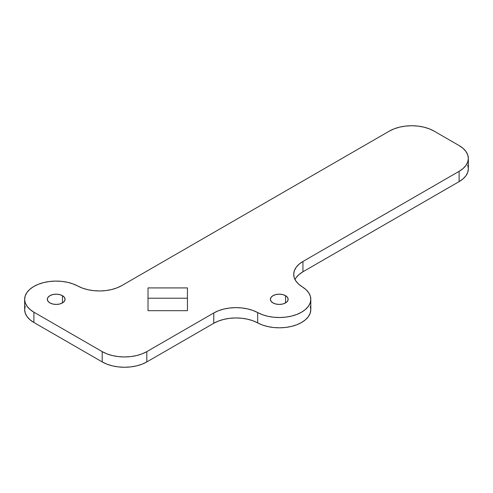 <?xml version="1.0" encoding="UTF-8"?>
<svg xmlns="http://www.w3.org/2000/svg" width="493" height="493" viewBox="0 0 493 493"><rect width="100%" height="100%" fill="white"/><g stroke="black" fill="none" stroke-linecap="round" stroke-linejoin="round"><path stroke-width="0.74" d="M62.469 295.683L62.469 302.924L59.591 304.033L56.196 304.428L52.8 304.033L49.922 302.924A8.874 5.121 180 0 1 47.322 299.3A8.874 5.121 180 0 1 52.8 294.567A8.874 5.121 180 0 1 62.469 295.683L64.392 297.341L65.07 299.3L64.392 301.26L62.469 302.924L62.469 295.683A8.874 5.121 180 0 1 65.07 299.3A8.874 5.121 180 0 1 59.591 304.033A8.874 5.121 180 0 1 49.922 302.924L48 301.26L47.322 299.3L48 297.341L49.922 295.683L52.8 294.567L56.196 294.179L59.591 294.567L62.469 295.683M285.539 295.683L285.539 302.924L282.655 304.033L279.26 304.428L275.87 304.033L272.986 302.924A8.874 5.121 180 0 1 270.392 299.3A8.874 5.121 180 0 1 275.87 294.567A8.874 5.121 180 0 1 285.539 295.683L287.462 297.341L288.134 299.3L287.462 301.26L285.539 302.924L285.539 295.683A8.874 5.121 180 0 1 288.134 299.3A8.874 5.121 180 0 1 282.655 304.033A8.874 5.121 180 0 1 272.986 302.924L271.064 301.26L270.392 299.3L271.064 297.341L272.986 295.683L275.87 294.567L279.26 294.179L282.655 294.567L285.539 295.683M296.201 277.565L299.085 274.49L302.942 271.785L302.942 261.481L459.112 171.324L459.112 181.621L459.112 171.324L463.032 168.563L465.947 165.414L467.746 161.994L468.35 158.444L467.746 154.888L465.947 151.474L463.032 148.325L459.112 145.564L434.013 131.076L429.237 128.809L423.783 127.126L417.861 126.091L411.71 125.74L405.554 126.091L399.638 127.126L394.184 128.809L389.402 131.076L121.703 285.632L389.402 131.076A31.546 18.21 180 0 1 434.013 131.076L459.112 145.564A31.546 18.21 180 0 1 468.35 158.444A31.546 18.21 180 0 1 459.112 171.324L302.942 261.481L299.085 264.186L296.201 267.261L294.383 270.602L293.705 274.077L294.192 277.565L295.831 280.936L298.548 284.06L302.258 286.834A31.546 18.21 180 0 1 310.812 299.3A31.546 18.21 180 0 1 291.788 316.019A31.546 18.21 180 0 1 257.666 312.574L262.461 314.719L267.878 316.29L273.714 317.233L279.753 317.51L285.78 317.122L291.56 316.075L296.891 314.405L301.568 312.18L305.426 309.481L308.31 306.406L310.128 303.066L310.806 299.59L310.319 296.096L308.686 292.731L305.962 289.601L302.258 286.834A31.546 18.21 180 0 1 293.705 274.361A31.546 18.21 180 0 1 302.942 261.481L302.942 271.785A31.546 18.21 0 0 0 294.993 279.513M24.65 299.3A31.546 18.21 180 0 1 43.667 282.588A31.546 18.21 180 0 1 77.795 286.026L72.946 283.869L67.467 282.292L61.563 281.355L55.456 281.096L49.38 281.521L43.557 282.612L38.214 284.338L33.542 286.624L29.728 289.391L26.912 292.528L25.198 295.923L24.65 299.442L25.291 302.961L27.097 306.338L29.999 309.45L33.888 312.18A31.546 18.21 180 0 1 24.65 299.3L24.65 309.604A31.546 18.21 0 0 0 33.888 322.484L33.888 312.18L102.205 351.62L33.888 312.18L33.888 322.484L102.205 361.924L102.205 351.62L106.987 353.888L112.441 355.57L118.357 356.605L124.513 356.957L130.663 356.605L136.586 355.57L142.039 353.888L146.815 351.62A31.546 18.21 180 0 1 102.205 351.62L102.205 361.924A31.546 18.21 0 0 0 146.815 361.924L146.815 351.62L213.759 312.975L146.815 351.62L146.815 361.924L213.759 323.279L213.759 312.975L218.436 310.75L223.767 309.08L229.547 308.033L235.574 307.638L241.613 307.922L247.449 308.864L252.866 310.436L257.666 312.574L257.666 322.878A31.546 18.21 0 0 0 213.759 323.279L213.759 312.975A31.546 18.21 180 0 1 257.666 312.574L257.666 322.878A31.546 18.21 0 0 0 291.788 326.323A31.546 18.21 0 0 0 310.812 309.604L310.812 299.3M121.703 285.632A31.546 18.21 180 0 1 77.795 286.026L82.59 288.165L88.007 289.736L93.843 290.679L99.888 290.962L105.909 290.574L111.695 289.527L117.02 287.857L121.703 285.632M468.35 158.444L468.35 168.748L467.746 172.297L465.947 175.718L463.032 178.867L459.112 181.621L302.942 271.785L459.112 181.621A31.546 18.21 0 0 0 468.35 168.748L467.746 165.192M25.198 306.227L24.65 309.746L25.291 313.265L27.097 316.642L29.999 319.754L33.888 322.484L102.205 361.924L106.987 364.191L112.441 365.874L118.357 366.909L124.513 367.26L130.663 366.909L136.586 365.874L142.039 364.191L146.815 361.924L213.759 323.279L218.436 321.054L223.767 319.384L229.547 318.336L235.574 317.942L241.613 318.225L247.449 319.168L252.866 320.74L262.461 325.023L267.878 326.588L273.714 327.537L279.753 327.814L285.78 327.426L291.56 326.378L296.891 324.708L301.568 322.484L305.426 319.784L308.31 316.709L310.128 313.369L310.806 309.887L310.319 306.399M148.011 298.222L187.445 298.222L148.011 298.222M187.445 310.682L148.011 310.682L148.011 287.918L187.445 287.918L187.445 310.682L148.011 310.682L148.011 287.918L187.445 287.918L187.445 310.682"/></g></svg>
